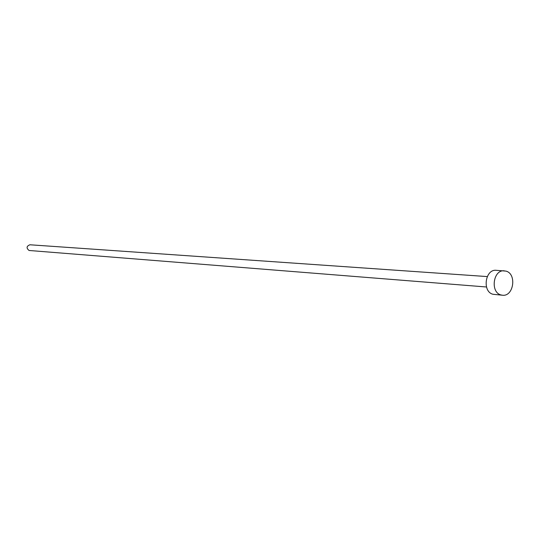 <?xml version="1.0" encoding="UTF-8"?>
<svg xmlns="http://www.w3.org/2000/svg" width="540" height="540" viewBox="0 0 540 540"><rect width="100%" height="100%" fill="white"/><g stroke="black" fill="none" stroke-linecap="round" stroke-linejoin="round"><path stroke-width="0.81" d="M486.479 286.99L29.072 250.479C26.177 248.076 26.46 246.173 29.916 244.775L487.256 276.581M502.477 295.225L493.034 294.273C482.038 291.857 485.089 268.954 496.213 270.31L505.926 271.107C516.996 273.713 513.702 296.804 502.477 295.225L501.093 294.968C490.057 292.531 493.128 269.453 504.299 270.817"/></g></svg>

